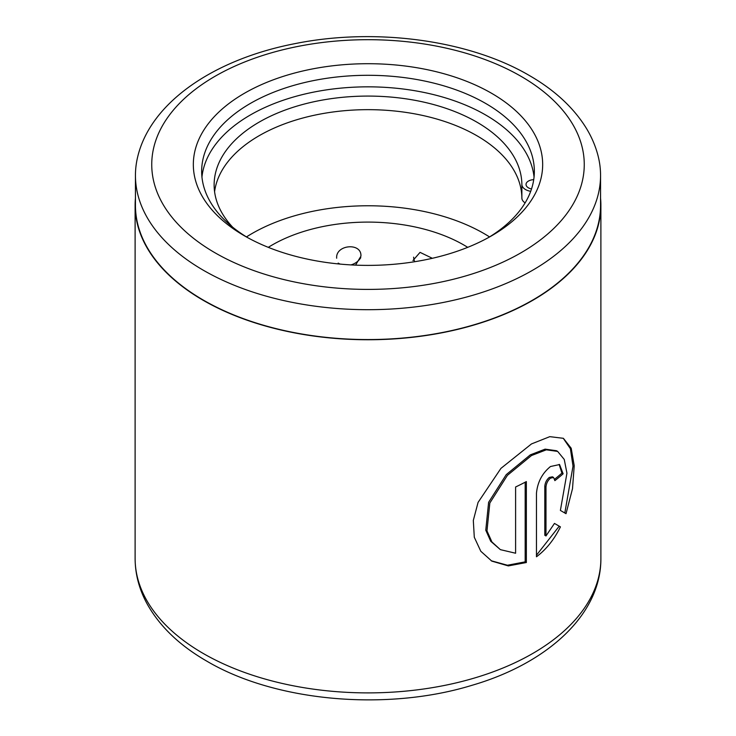 <?xml version="1.0" encoding="UTF-8"?>
<svg xmlns="http://www.w3.org/2000/svg" width="736" height="736" viewBox="0 0 736 736"><rect width="100%" height="100%" fill="white"/><g stroke="black" fill="none" stroke-linecap="round" stroke-linejoin="round"><path stroke-width="1.1" d="M135.442 175.426L135.442 205.298A232.558 134.265 0 0 0 203.559 300.233A232.558 134.265 0 0 0 456.992 329.342A232.558 134.265 0 0 0 600.558 205.298L600.558 175.426A232.558 134.265 180 0 1 456.992 299.469A232.558 134.265 180 0 1 203.559 270.37A232.558 134.265 180 0 1 135.442 175.426A232.558 134.265 180 0 1 137.853 156.152C151.22 101.752 214.811 59.119 294.952 43.645C374.964 27.434 468.657 39.854 529.23 75.44C554.769 90.142 573.905 107.916 586.647 128.763C591.919 137.549 595.746 146.676 598.147 156.152A232.558 134.265 180 0 1 600.558 175.426M500.379 549.645L490.728 541.273L485.769 530.196L488.621 502.302L506.248 474.628L530.306 454.857L545.109 449.144L556.453 450.717L557.649 451.407L546.296 449.825L531.484 455.538L507.426 475.327L489.836 503.001L486.974 530.877L491.924 541.963L500.379 549.645L515.605 553.233L515.605 486.984A232.889 134.458 0 0 0 526.35 481.583L526.35 562.534L508.318 565.91L491.804 561.117L480.81 551.273L474.297 537.262L473.312 520.435L478.06 502.421L500.931 468.381L531.484 443.928L549.792 436.66L563.399 438.316L571.2 448.252L574.218 465.704L572.507 488.667L566.021 513.691L560.39 510.434L566.941 473.184L564.254 459.448L557.649 451.407M491.197 560.758L507.472 565.239L525.173 561.853L526.35 562.534M545.983 535.955L544.796 535.274L544.796 486.432C545.1 482.715 546.609 479.716 549.314 477.434L552.414 476.818L553.61 477.508L550.5 478.115C547.786 480.396 546.278 483.396 545.983 487.112L545.983 535.955L554.466 523.425L560.427 526.875C554.217 539.506 546.232 549.479 536.47 556.775L536.47 493.23C537.51 482.181 542.193 473.276 550.5 466.514L559.572 464.545L563.123 473.8A232.889 134.458 180 0 1 554.87 480.636L553.61 477.508M244.49 235.851L244.49 235.851A174.671 100.841 180 0 1 244.49 93.242A174.671 100.841 180 0 1 491.51 93.242A174.671 100.841 180 0 1 491.51 235.851A174.671 100.841 180 0 1 244.49 235.851M488.502 237.553A166.345 96.039 0 0 0 534.345 171.341A166.345 96.039 0 0 0 485.631 103.426A166.345 96.039 0 0 0 304.345 82.607A166.345 96.039 0 0 0 201.655 171.341A166.345 96.039 0 0 0 247.498 237.553M135.442 198.113A232.889 134.458 0 0 0 135.111 205.298A232.889 134.458 0 0 0 203.32 300.371A232.889 134.458 0 0 0 457.12 329.516A232.889 134.458 0 0 0 600.889 205.298A232.889 134.458 0 0 0 600.558 198.113M201.949 177.109A166.345 96.039 180 0 1 308.991 93.086A166.345 96.039 180 0 1 485.631 114.972A166.345 96.039 180 0 1 534.051 177.109M536.47 555.22L559.222 526.176L554.466 523.425M559.222 526.176L560.427 526.875M554.696 479.154A231.224 133.501 0 0 0 561.918 473.101L563.123 473.8M561.918 473.101L559.148 464.398M564.816 512.992L573.013 466.155L570.4 448.721L563.279 438.316M525.173 561.853L525.173 482.209M533.72 179.658A8.317 4.802 0 0 0 526.028 184.451A8.317 4.802 0 0 0 528.466 187.846A8.317 4.802 0 0 0 531.521 188.968M214.581 191.71A153.87 88.835 180 0 1 314.594 115.184A153.87 88.835 180 0 1 476.808 135.682A153.87 88.835 180 0 1 521.87 198.067A12.475 7.204 0 0 0 525.127 202.878M232.622 227.148A153.87 88.835 180 0 1 214.13 184.92A153.87 88.835 180 0 1 309.111 102.847A153.87 88.835 180 0 1 476.808 122.102A153.87 88.835 180 0 1 521.87 184.488A12.475 7.204 0 0 0 530.702 191.332M355.552 265.135L360.916 256.202C361.928 242.291 335.506 244.481 336.665 258.216M432.345 258.299L420.054 252.365L412.951 260.526M467.719 247.342A135.571 78.274 0 0 0 268.281 247.342M489.532 236.918A163.852 94.604 0 0 0 246.468 236.918M203.32 653.513A232.889 134.458 0 0 0 457.12 682.658A232.889 134.458 0 0 0 600.889 558.44C601.183 614.569 547.382 663.449 471.712 685.391C386.391 711.51 275.236 701.638 206.77 661.13C179.428 645.38 159.473 626.18 146.915 603.511C139.113 589.085 135.185 574.062 135.111 558.44A232.889 134.458 0 0 0 203.32 653.513M215.087 252.834A216.255 124.853 0 0 0 520.913 252.834A216.255 124.853 0 0 0 520.913 76.259A216.255 124.853 0 0 0 215.087 76.259A216.255 124.853 0 0 0 215.087 252.834M544.796 486.432L545.983 487.112M521.87 184.488L521.87 198.067M600.889 205.298L600.889 558.44M135.111 205.298L135.111 558.44M338.164 263.092A16.634 16.634 0 0 0 340.124 264.095M350.925 264.905A16.634 16.634 0 0 0 360.796 257.646M413.623 257.158A16.634 16.634 0 0 0 414.672 261.722"/></g></svg>
